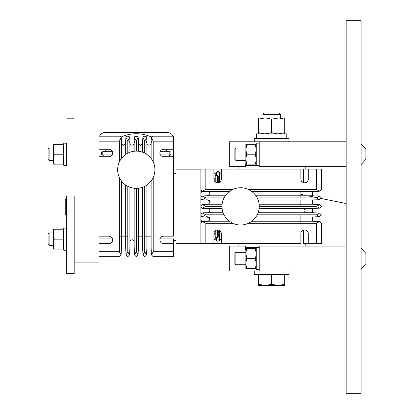 <?xml version="1.0" encoding="UTF-8"?>
<svg xmlns="http://www.w3.org/2000/svg" width="414" height="414" viewBox="0 0 414 414"><rect width="100%" height="100%" fill="white"/><g stroke="black" fill="none" stroke-linecap="round" stroke-linejoin="round"><path stroke-width="0.62" d="M169.854 156.699A36.018 36.018 0 0 0 169.114 154.934M167.458 151.705A36.018 36.018 0 0 0 165.9 149.247M151.467 137.081A36.018 36.018 0 0 0 121.1 137.081M106.662 149.247A36.018 36.018 0 0 0 105.104 151.705M103.448 154.934A36.018 36.018 0 0 0 102.708 156.699M120.841 136.677L119.791 136.206L99.024 136.206L99.024 236.187L108.96 236.187A3.726 3.726 0 0 1 112.686 239.913A3.726 3.726 0 0 1 108.96 243.639L99.024 243.639L99.024 238.904L112.546 238.904M173.021 136.206A6.21 6.21 0 0 0 167.334 132.485L105.234 132.485A6.21 6.21 0 0 0 99.546 136.206M160.016 238.904L173.544 238.904L173.544 243.639L163.608 243.639A3.726 3.726 0 0 1 159.882 239.913A3.726 3.726 0 0 1 163.608 236.187L173.544 236.187L173.544 141.174L153.211 141.174L151.348 137.495L152.776 136.206L151.705 136.692M136.284 188.37A18.63 18.63 0 0 0 152.419 160.425A18.63 18.63 0 0 0 120.148 160.425A18.63 18.63 0 0 0 136.284 188.37M108.96 149.247A3.726 3.726 0 0 1 112.463 151.705L102.75 151.705A1.242 1.242 0 0 0 101.508 152.947L101.508 153.692A1.242 1.242 0 0 0 102.75 154.934L112.127 154.934A3.726 3.726 0 0 1 108.96 156.699A3.726 3.726 0 0 0 112.686 152.973A3.726 3.726 0 0 0 108.96 149.247L99.024 149.247M151.452 254.905L153.17 256.68L151.452 254.905L151.12 247.991L151.452 254.905L153.211 251.712L173.544 251.712L173.544 256.68L153.17 256.68M146.882 247.991L151.12 247.991L146.882 247.991L146.546 254.905L146.882 247.991L146.882 185.063M144.833 256.68L146.546 254.905L144.833 256.68L142.975 254.905L144.693 256.68M127.874 256.68L129.587 254.905L127.874 256.68L126.016 254.905L125.685 247.991L121.447 247.991L121.111 254.905L121.447 247.991L125.685 247.991L126.016 254.905L127.776 251.712L127.776 186.316M129.147 136.532L128.268 136.206L129.696 137.495L127.833 141.174L125.908 137.495L127.341 136.206L126.27 136.692M119.791 136.206L121.219 137.495L121.447 140.744C120.805 142.778 121.509 144.3 123.548 145.319C125.618 144.315 126.327 142.794 125.685 140.744L125.908 137.495M121.219 137.495L119.356 141.174L99.024 141.174M119.356 177.518L119.356 251.712L121.111 254.905L119.392 256.68L121.111 254.905M120.997 254.501L120.867 254.17M151.115 141.443L151.1 141.961M151.094 142.09L151.006 143.28M150.986 143.477L150.903 143.968M150.784 144.393L150.53 144.802M147.881 145.097L147.234 144.434M146.954 142.892L146.929 142.571M142.633 141.629L142.618 142.012M142.618 142.106L142.53 143.291M142.509 143.472L142.426 143.958M142.318 144.362L141.717 145.055M134.152 141.629L134.141 142.012M134.136 142.106L134.048 143.291M134.027 143.472L133.945 143.958M133.836 144.362L133.236 145.055M122.156 144.91L121.783 144.398M121.535 143.094L121.483 142.349M129.587 254.905L129.924 247.991L129.587 254.905L127.776 251.712M130.275 240.979L130.876 239.768M132.77 239.452L133.805 240.948M134.032 242.863L134.498 254.905L136.211 256.68L134.498 254.905L136.253 251.712L138.069 254.905L138.4 247.991L138.069 254.905L136.211 256.68M142.576 244.079L142.975 254.905L144.729 251.712L146.546 254.905M173.544 243.639L173.544 251.712M152.776 136.206L173.544 136.206L173.544 141.174M173.544 156.699L163.608 156.699A3.726 3.726 0 0 1 160.435 154.934L169.818 154.934A1.242 1.242 0 0 0 171.06 153.692L171.06 152.947A1.242 1.242 0 0 0 169.818 151.705L160.104 151.705A3.726 3.726 0 0 1 163.608 149.247L173.544 149.247M163.608 156.699A3.726 3.726 0 0 1 159.882 152.973A3.726 3.726 0 0 1 163.608 149.247M99.024 243.639L99.024 256.68L119.392 256.68M99.024 156.699L108.96 156.699M151.503 136.982L151.12 140.869M146.277 136.677L144.295 136.206L143.228 136.692M143.027 136.982L142.742 138.292M138.364 139.156L138.302 138.317M137.624 136.532L135.818 136.206L134.752 136.692M134.55 136.982L134.162 140.874M129.887 139.156L129.825 138.317M126.068 136.982L125.68 141.174M128.268 136.206L127.341 136.206M136.351 256.68L138.069 254.905M126.016 254.905L127.735 256.68M129.696 137.495L129.924 140.744C129.292 142.768 129.986 144.289 132.009 145.319C134.095 144.331 134.809 142.809 134.162 140.744L134.39 137.495L135.818 136.206M136.744 136.206L138.178 137.495L138.4 140.744C137.769 142.768 138.462 144.289 140.486 145.319C142.571 144.331 143.291 142.809 142.639 140.744L142.866 137.495L144.295 136.206M145.226 136.206L146.654 137.495L146.882 140.744C146.251 142.758 146.939 144.279 148.947 145.319C151.048 144.341 151.772 142.82 151.12 140.744L151.348 137.495M146.654 137.495L144.791 141.174L142.866 137.495M138.178 137.495L136.309 141.174L134.39 137.495M134.498 254.905L134.162 247.991L129.924 247.991L129.924 187.252M142.975 254.905L142.639 247.991L138.4 247.991L138.4 188.251M49.1 148.015L49.1 160.435L48.091 159.426L48.091 149.024L49.1 148.015L53.328 148.015M53.328 148.766L53.328 144.289L54.208 144.289L53.328 148.766L54.208 154.225L62.866 154.225L63.74 149.754L62.866 144.289L63.74 144.289L63.74 148.766M54.208 144.289L62.866 144.289M53.328 149.754L53.328 164.161L62.866 164.161L63.74 159.69L62.866 154.225M63.74 159.69L63.74 164.161L62.866 164.161M53.328 159.69L54.208 164.161M54.208 154.225L53.328 158.702M63.74 149.754L63.74 158.702M64.957 143.156L66.721 143.203L63.751 143.156L63.751 165.3L66.721 165.3L66.721 143.203M49.1 232.958L49.1 245.378L48.091 244.369L48.091 233.967L49.1 232.958L53.328 232.958M53.328 233.703L53.328 229.232L54.208 229.232L53.328 233.703L54.208 239.168L62.866 239.168L63.74 234.697L62.866 229.232L63.74 229.232L63.74 233.703M54.208 229.232L62.866 229.232M53.328 234.697L53.328 249.104L62.866 249.104L63.74 244.633L62.866 239.168M63.74 244.633L63.74 249.104L62.866 249.104M53.328 244.633L54.208 249.104M54.208 239.168L53.328 243.639M63.74 234.697L63.74 243.639M64.957 228.093L66.721 228.14L63.751 228.093L63.751 250.242L66.721 250.242L66.721 228.093L65.515 228.093M66.726 195.822L66.726 273.447L66.726 195.822M74.178 195.822L74.178 273.447L74.178 195.822M259.236 206.379A18.63 18.63 0 0 0 231.291 190.243A18.63 18.63 0 0 0 231.291 222.509A18.63 18.63 0 0 0 259.236 206.379M221.355 172.804A36.018 36.018 0 0 0 219.586 173.544M201.732 191.196A36.018 36.018 0 0 0 200.862 193.234M200.862 219.523A36.018 36.018 0 0 0 201.732 221.562M219.586 239.214A36.018 36.018 0 0 0 221.355 239.954M200.862 243.639L300.843 243.639L300.843 233.703A3.726 3.726 0 0 1 304.569 229.977A3.726 3.726 0 0 1 308.295 233.703L308.295 243.639L303.56 243.639L303.56 230.117M303.56 182.641L303.56 169.119L308.295 169.119L308.295 179.055A3.726 3.726 0 0 1 304.569 182.781A3.726 3.726 0 0 1 300.843 179.055L300.843 169.119L205.83 169.119L205.83 189.452L202.146 191.315L200.862 189.886L201.349 190.952M216.356 237.429L216.356 239.913A1.242 1.242 0 0 0 217.598 241.155L218.344 241.155A1.242 1.242 0 0 0 219.586 239.913L219.586 230.536A3.726 3.726 0 0 1 221.355 233.703A3.726 3.726 0 0 0 217.629 229.977A3.726 3.726 0 0 0 213.903 233.703L213.903 243.639M319.556 191.206L321.336 189.493L319.556 191.206L312.642 191.542L319.556 191.206L316.368 189.452L316.368 169.119L321.336 169.119L321.336 189.493M312.642 195.781L312.642 191.542L312.642 195.781L319.556 196.112L312.642 195.781L255.924 195.781M321.336 197.83L319.556 196.112L321.336 197.83L319.556 199.688L321.336 197.97M321.336 214.788L319.556 213.07L321.336 214.788L319.556 216.646L312.642 216.977L312.642 221.216L319.556 221.552L312.642 221.216L312.642 216.977L319.556 216.646L316.368 214.887L257.177 214.887M200.862 214.395L202.146 212.962L205.83 214.83L202.146 216.75L200.862 215.321L201.349 216.393M200.862 222.872L202.146 221.443L205.401 221.216C207.43 221.852 208.956 221.154 209.97 219.115C208.972 217.045 207.45 216.331 205.401 216.977L202.146 216.75M202.146 221.443L205.83 223.306L205.83 243.639M248.379 223.306L316.368 223.306L319.556 221.552L321.336 223.265L319.556 221.552M319.153 221.661L318.827 221.795M206.1 191.547L206.617 191.563M206.746 191.568L207.937 191.651M208.133 191.677L208.62 191.76M209.049 191.879L209.458 192.132M207.543 195.708L207.228 195.729M206.281 200.029L206.669 200.04M206.757 200.045L207.947 200.133M208.123 200.153L208.609 200.236M209.013 200.345L209.707 200.945M206.281 208.511L206.669 208.521M206.757 208.521L207.947 208.609M208.123 208.635L208.609 208.713M209.013 208.827L209.707 209.422M205.83 216.977L209.386 217.5L209.97 219.099L209.049 220.879M207.745 221.128L207.005 221.179M246.816 248.607L246.816 247.365L259.236 247.365L245.585 247.365M259.236 165.393L245.6 165.393M201.333 221.821L200.868 222.815M319.556 213.07L312.642 212.739L319.556 213.07L316.368 214.887M305.635 212.387L304.419 211.782M304.104 209.893L305.599 208.858M307.519 208.63L319.556 208.164L321.336 206.451L319.556 208.164L316.368 206.41L319.556 204.594L312.642 204.257L319.556 204.594L321.336 206.451M308.73 200.086L319.556 199.688L316.368 197.928L319.556 196.112M308.295 169.119L316.368 169.119M200.862 169.119L205.83 169.119M221.355 169.119L221.355 179.055A3.726 3.726 0 0 1 219.586 182.222L219.586 172.845A1.242 1.242 0 0 0 218.344 171.603L217.598 171.603A1.242 1.242 0 0 0 216.356 172.845L216.356 175.329M221.355 179.055A3.726 3.726 0 0 1 217.629 182.781A3.726 3.726 0 0 1 213.903 179.055L213.903 169.119M308.295 243.639L321.336 243.639L321.336 223.265M221.355 243.639L221.355 233.703M201.639 191.154L202.948 191.439M201.333 196.386L200.868 197.38M200.862 205.913L202.146 204.485L205.401 204.257C207.424 204.889 208.946 204.195 209.97 202.177C208.987 200.091 207.461 199.372 205.401 200.019L202.146 199.796L200.862 198.363L201.349 199.434M201.639 199.636L202.948 199.921M203.812 204.293L202.969 204.361M201.188 205.039L200.862 205.893M202.146 212.962L205.401 212.739C207.424 213.37 208.946 212.677 209.97 210.654C208.987 208.568 207.461 207.849 205.401 208.501L202.146 208.273L200.862 206.845L201.349 207.911M201.639 208.113L202.948 208.397M203.812 212.775L202.969 212.837M201.188 213.515L200.862 214.369M201.639 216.594L202.948 216.874M321.336 206.307L319.556 204.594M319.556 216.646L321.336 214.928M200.862 197.437L202.146 196.008L205.401 195.781C207.414 196.407 208.935 195.718 209.97 193.716C208.998 191.615 207.471 190.89 205.401 191.542L202.146 191.315M202.146 196.008L205.83 197.871L202.146 199.796M202.146 204.485L205.83 206.348L202.146 208.273M319.556 208.164L312.642 208.501L312.642 212.739L258.113 212.739M319.556 199.688L312.642 200.019L312.642 204.257L259.112 204.257M217.578 175.329L218.25 176.002L218.25 182.108L217.578 182.781L217.578 175.329L215.223 175.329M215.223 181.901L214.675 179.055L213.903 179.055M215.223 181.767L215.223 172.845L213.903 172.845M215.223 175.557L214.675 172.845M214.675 179.055L215.223 176.343M217.578 237.429L217.578 229.977L218.25 230.65L218.25 236.756L217.578 237.429L215.223 237.429M215.223 237.201L215.223 239.913L214.675 239.913L215.223 236.415L214.675 233.703L213.903 233.703M214.675 239.913L213.903 239.913M215.223 230.857L215.223 236.415M214.675 233.703L215.223 230.991M66.576 198.306L65.236 199.651L65.236 214.348L66.576 215.694L66.726 198.306M280.35 114.326L279.005 112.981L264.303 112.981L262.962 114.326L280.35 114.326L280.35 117.985M258.615 274.441L258.615 285.469L265.136 285.469L271.656 284.304L278.177 285.469L284.697 284.304L284.697 274.441M271.656 284.304L271.656 274.441M258.615 284.304L265.136 285.469L284.697 285.469L284.697 284.304M254.268 270.963L254.268 274.441L289.044 274.441L289.044 270.963M278.741 117.985L284.697 117.985L284.697 119.139L278.741 117.985L271.656 119.139L271.656 132.708L277.608 133.862L284.697 132.708L284.697 133.862L278.741 133.862M284.697 119.139L284.697 132.708M277.608 117.985L258.615 117.985L258.615 132.708L264.567 133.862L271.656 132.708M264.567 133.862L258.615 133.862L258.615 132.708M264.567 117.985L258.615 119.139M271.656 119.139L265.7 117.985M277.608 133.862L265.7 133.862M254.268 138.317L289.044 138.317L289.044 141.795L254.268 141.795L254.268 138.317M286.726 133.872L256.509 133.872L286.798 133.872L286.726 138.317M286.762 138.317L286.798 136.092M245.844 162.909L245.6 166.635L229.325 166.635L229.325 141.795L259.236 141.795L259.236 166.635L346.176 166.635M346.176 141.795L259.236 141.795M365.909 159.338L361.08 164.606L365.909 159.338L365.909 149.092L361.08 143.824L365.909 149.092M235.887 148.005L235.887 160.425L234.878 159.416L234.878 149.014L235.887 148.005L245.844 148.005M245.844 159.68L246.718 164.151L245.844 164.151L245.844 149.744L246.718 154.215L255.376 154.215L256.256 149.744L255.376 144.279L256.256 144.279L256.256 148.75M245.844 149.744L246.718 144.279L255.376 144.279M246.718 164.151L255.376 164.151L256.256 159.68L255.376 154.215M256.256 159.68L256.256 164.151L255.376 164.151M246.718 144.279L245.844 144.279L245.844 148.75M246.718 154.215L245.844 158.686M256.256 149.744L256.256 158.686M259.236 165.289L257.751 165.284M257.472 165.289L256.266 165.289L256.266 143.141L259.236 143.141M365.909 263.666L361.08 268.934L365.909 263.666L365.909 253.42L361.08 248.157L365.909 253.42M235.887 252.333L235.887 264.753L234.878 263.744L234.878 253.342L235.887 252.333L245.844 252.333M245.844 253.083L245.844 248.607L246.718 248.607L245.844 253.083L246.718 258.543L255.376 258.543L256.256 254.072L255.376 248.607L256.256 248.607L256.256 253.083M246.718 248.607L255.376 248.607M245.844 254.072L245.844 268.479L255.376 268.479L256.256 264.008L255.376 258.543M256.256 264.008L256.256 268.479L255.376 268.479M245.844 264.008L246.718 268.479M246.718 258.543L245.844 263.019M256.256 254.072L256.256 263.019M259.236 269.618L256.266 269.618L256.266 247.474L259.236 247.52M259.236 247.494L257.751 247.474M245.6 247.365L245.844 249.849M245.585 249.849L245.585 246.123L229.325 246.123L229.325 270.963L346.176 270.963M259.236 270.963L259.236 246.123L346.176 246.123M200.862 243.675L200.862 169.155L176.022 169.155L176.022 243.675L200.862 243.675M74.178 262.9L99.018 262.9L99.018 130.006L74.178 130.006M361.08 393.3L361.08 20.7L346.176 20.7L346.176 393.3L361.08 393.3M102.75 151.705L102.75 154.934M127.776 141.174L127.776 153.164M119.356 161.962L119.356 141.174M119.356 251.712L99.024 251.712M153.211 141.174L153.211 161.957M153.211 177.523L153.211 251.712M144.729 141.174L144.729 153.133M144.729 186.347L144.729 251.712M144.791 251.712L144.791 186.316M144.791 153.164L144.791 141.174M136.253 141.174L136.253 151.11M136.253 188.37L136.253 251.712M136.309 251.712L136.309 188.37M136.309 151.11L136.309 141.174M127.833 251.712L127.833 186.341M127.833 153.139L127.833 141.174M169.818 154.934L169.818 151.705M216.356 239.913L219.586 239.913M205.83 214.887L224.031 214.887M232.828 223.306L205.83 223.306M316.368 223.306L316.368 243.639M205.83 189.452L232.823 189.452M248.384 189.452L316.368 189.452M205.83 197.928L224 197.928M257.208 197.928L316.368 197.928M316.368 197.871L257.177 197.871M224.031 197.871L205.83 197.871M205.83 206.41L221.976 206.41M259.236 206.41L316.368 206.41M316.368 206.348L259.236 206.348M221.976 206.348L205.83 206.348M316.368 214.83L257.208 214.83M224 214.83L205.83 214.83M219.586 172.845L216.356 172.845M136.309 236.187L142.639 236.187M144.791 236.187L151.12 236.187M127.776 236.187L119.356 236.187M125.685 247.991L125.685 185.063M125.685 154.417L125.685 140.744M121.447 140.744L121.447 158.474M121.447 181.006L121.447 247.991M173.544 240.534L176.022 240.534M173.544 173.466L176.022 173.466M151.12 247.991L151.12 181.006M151.12 158.474L151.12 140.744M146.882 140.744L146.882 154.417M142.639 247.991L142.639 187.252M142.639 152.228L142.639 140.744M138.4 140.744L138.4 151.229M134.162 247.991L134.162 188.251M134.162 151.229L134.162 140.744M129.924 140.744L129.924 152.228M49.1 160.435L53.328 160.435M65.515 143.156L66.721 143.156M49.1 245.378L53.328 245.378M66.726 273.447L74.178 273.447M66.726 118.197L74.178 118.197M300.843 206.348L300.843 200.019M300.843 197.871L300.843 191.542M300.843 214.887L300.843 223.306M312.642 216.977L255.924 216.977M225.283 216.977L205.401 216.977M205.401 221.216L229.34 221.216M251.867 221.216L312.642 221.216M238.122 243.639L238.122 246.123M305.19 243.639L305.19 246.123M305.19 169.119L305.19 166.635M238.122 169.119L238.122 166.635M305.061 195.258L300.843 194.409M321.233 198.508L346.176 203.528L321.233 198.508M316.746 197.607L307.669 195.781M312.642 191.542L251.872 191.542M229.335 191.542L205.401 191.542M205.401 195.781L225.283 195.781M312.642 200.019L258.113 200.019M223.094 200.019L205.401 200.019M205.401 204.257L222.095 204.257M312.642 208.501L259.112 208.501M222.095 208.501L205.401 208.501M205.401 212.739L223.094 212.739M262.962 114.326L262.962 117.985M256.509 133.872L256.509 138.317M286.798 136.485L286.798 138.317M246.816 165.393L246.816 164.151M235.887 160.425L245.844 160.425M235.887 264.753L245.844 264.753M258.031 247.474L259.236 247.474"/></g></svg>
